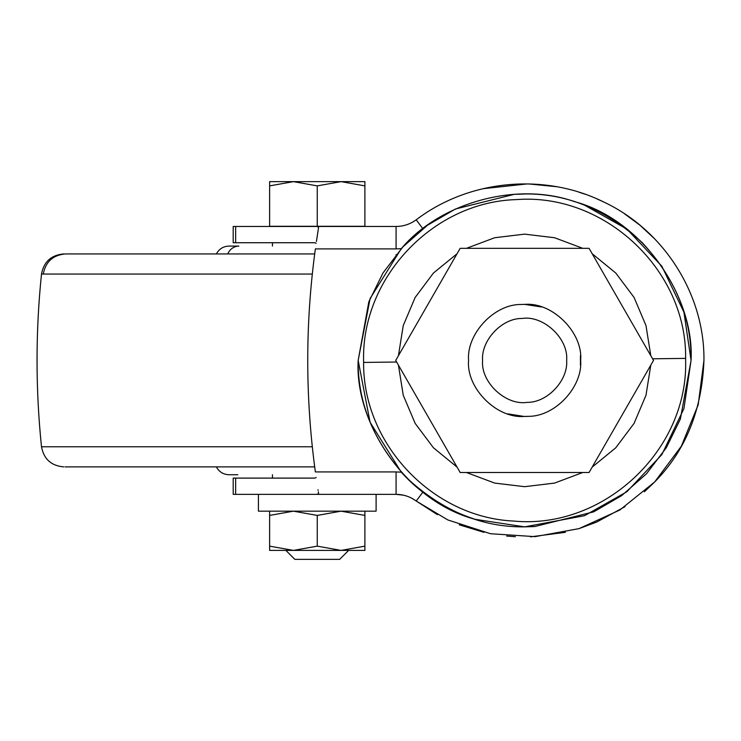 <?xml version="1.0" encoding="UTF-8"?>
<svg xmlns="http://www.w3.org/2000/svg" width="741" height="741" viewBox="0 0 741 741"><rect width="100%" height="100%" fill="white"/><g stroke="black" fill="none" stroke-linecap="round" stroke-linejoin="round"><path stroke-width="1.11" d="M216.381 253.931C219.086 248.939 223.282 246.318 228.969 246.086L238.843 246.086C233.795 246.336 230.071 248.948 227.672 253.931M272.512 242.724L272.429 246.086M272.512 478.102L272.429 474.74M216.381 466.895C219.086 471.887 223.282 474.499 228.969 474.74L237.852 474.74M314.684 253.931L65.412 253.931C53.019 255.034 45.627 261.74 43.256 274.05L41.496 274.05C43.849 261.703 51.277 254.997 63.8 253.931M314.684 466.895L65.078 466.895M482.586 360.413C480.928 340.712 501.657 318.111 522.053 318.463C543.227 314.999 568.708 338.47 566.643 360.413C568.31 380.105 547.571 402.715 527.184 402.363C506.01 405.827 480.529 382.347 482.586 360.413M521.192 304.477L525.1 304.375C552.767 302.161 583.121 332.904 580.657 360.413C582.871 386.672 555.222 416.822 528.037 416.349L524.128 416.451C496.461 418.656 466.108 387.923 468.571 360.413C466.358 334.154 494.006 304.005 521.192 304.477M580.453 355.624L580.453 365.193M541.495 306.969L524.647 304.375M523.933 304.375L523.266 304.384M507.742 413.849L524.128 416.451M653.516 360.413L589.067 248.328L460.17 248.328L395.722 360.413L460.17 472.499L589.067 472.499L653.516 360.413M235.657 242.724L233.193 242.724L233.193 226.468L235.657 226.468L235.657 242.724L315.045 242.724L316.138 243.381M318.343 229.015L318.547 227.209L317.074 226.468L235.657 226.468L283.581 226.468M350.938 226.468L386.654 226.468M386.654 494.349L376.104 494.349L376.104 511.17L258.414 511.17L258.414 494.349L233.202 494.349L233.193 478.102L235.657 478.102L235.657 494.349L317.074 494.349L318.547 493.617L318.343 491.811M316.138 477.436L315.045 478.102L235.657 478.102M437.412 514.671L412.626 498.702M403.475 495.173L396.083 494.349L317.074 494.349M317.074 226.468L396.083 226.468C403.512 226.403 410.218 224.18 416.21 219.79C468.96 179.674 544.005 172.533 603.498 201.876C663.408 229.867 704.719 293.964 703.95 360.413L698.189 404.799L681.359 446.193L654.655 481.974L619.791 510.04L579.045 528.62L535.085 536.641L490.551 533.733L447.851 519.95L416.21 501.036C410.218 496.646 403.512 494.423 396.083 494.349L396.083 471.934L401.279 472.174L370.102 422.305L358.172 360.413L370.102 298.521L401.279 248.652C439.784 202.765 516.357 181.174 574.164 201.515C643.16 219.827 694.65 297.298 691.057 360.413L680.386 419.054L666.27 447.814L646.393 473.879L621.708 495.599L593.708 511.836L534.78 526.545L524.619 526.86L475.064 519.311C445.146 509.447 420.555 493.738 401.279 472.174M316.416 241.52L318.241 229.673M318.111 490.366L318.019 489.773M703.95 360.413C701.996 410.255 685.527 450.815 654.535 482.104M625.061 506.659L596.7 522.053L579.129 528.592M565.402 532.316L530.51 536.845M515.384 536.716L506.631 536.058M483.993 532.353L459.235 524.795M482.928 188.714L527.388 183.898M528.685 183.925L556.528 186.695M578.906 192.169L584.955 194.17M644.383 491.802L654.09 482.558M654.535 238.722L640.067 225.329M639.863 225.153L624.672 213.908M603.785 202.015L596.7 198.773M318.222 229.803L317.481 234.462M317.343 235.351L316.518 240.797M584.38 205.072L626.905 229.108L661.861 266.241L683.934 312.22L691.057 360.413L683.934 408.597L661.861 454.576L626.905 491.718L584.51 515.708L524.619 526.86M396.083 471.934L315.37 471.934C305.199 397.584 305.199 323.233 315.37 248.893L396.083 248.893L396.083 226.468M475.064 519.311C406.077 500.999 354.587 423.528 358.172 360.413L368.842 301.772L382.967 273.012L402.835 246.948L427.52 225.218L455.52 208.99L514.458 194.281L524.619 193.966M534.77 526.49L524.619 526.805L534.77 526.49M514.458 194.337L524.619 194.022L514.458 194.337M514.458 194.281L524.619 193.966C567.097 193.401 606.323 209.647 642.308 242.715C675.384 278.699 691.631 317.935 691.057 360.413L680.386 419.054L666.27 447.814L646.393 473.879L621.708 495.599L593.708 511.836L534.78 526.545L524.619 526.86C482.132 527.425 442.905 511.179 406.92 478.102C373.853 442.127 357.597 402.891 358.172 360.413L368.842 301.772L382.967 273.012L402.835 246.948L427.52 225.218L455.52 208.99L514.458 194.281L524.619 193.966C567.097 193.401 606.323 209.647 642.308 242.715C675.384 278.699 691.631 317.935 691.057 360.413M527.24 416.396L525.925 416.442M534.78 526.545L524.619 526.86C482.132 527.425 442.905 511.179 406.92 478.102C373.853 442.127 357.597 402.891 358.172 360.413M363.59 360.413C361.608 277.245 433.559 201.672 516.718 199.588C604.693 192.864 686.916 270.169 685.629 358.385L685.638 360.413C688.194 450.435 603.48 529.658 513.828 521.071C432.494 517.468 362.775 443.84 363.609 362.432L363.59 360.413M294.881 559.362L317.259 559.362L294.881 559.362M339.637 559.362L317.259 559.362L339.637 559.362L348.64 550.396M283.701 550.396L364.896 550.396L364.896 515.421L341.082 511.17L317.259 515.421L293.445 511.17L269.622 515.421L269.622 511.17M269.622 546.145L293.445 550.396L269.622 550.396L269.622 515.421M364.896 511.17L364.896 515.421M364.896 550.396L341.082 550.396L317.259 546.145L293.445 550.396L341.082 550.396L364.896 546.145M317.259 546.145L317.259 515.421M293.445 181.638L317.259 185.889L341.082 181.638L364.896 181.638L293.445 181.638L341.082 181.638L364.896 185.889L364.896 181.638L364.896 226.301L269.622 226.301L269.622 185.889L293.445 181.638L269.622 181.638L293.445 181.638M269.622 181.638L269.622 185.889M317.259 185.889L317.259 226.301M312.304 274.05L43.256 274.05M312.304 446.777L41.496 446.777C35.559 389.201 35.559 331.625 41.496 274.05M396.083 256.738L396.083 254.663M422.861 228.691L416.21 219.79M401.279 248.652L396.083 248.893M422.861 492.135L416.21 501.036L447.851 519.95M396.648 362.025L363.609 362.432M398.426 355.699L403.243 325.568L415.145 297.465L433.439 273.04L457.067 253.728M466.45 248.328L494.682 237.731L524.619 234.137L554.546 237.731L582.778 248.328M592.17 253.728L615.79 273.04L634.083 297.465L645.985 325.568L650.802 355.699M652.589 358.801L685.629 358.385M650.802 365.118L645.985 395.259L634.083 423.361L615.79 447.777L592.17 467.099M582.778 472.499L554.546 483.086L524.619 486.689L494.682 483.086L466.45 472.499M457.067 467.099L433.439 447.777L415.145 423.361L403.243 395.259L398.426 365.118M41.496 446.777C43.839 459.114 51.268 465.82 63.8 466.895M285.878 550.396L294.844 559.362"/></g></svg>
